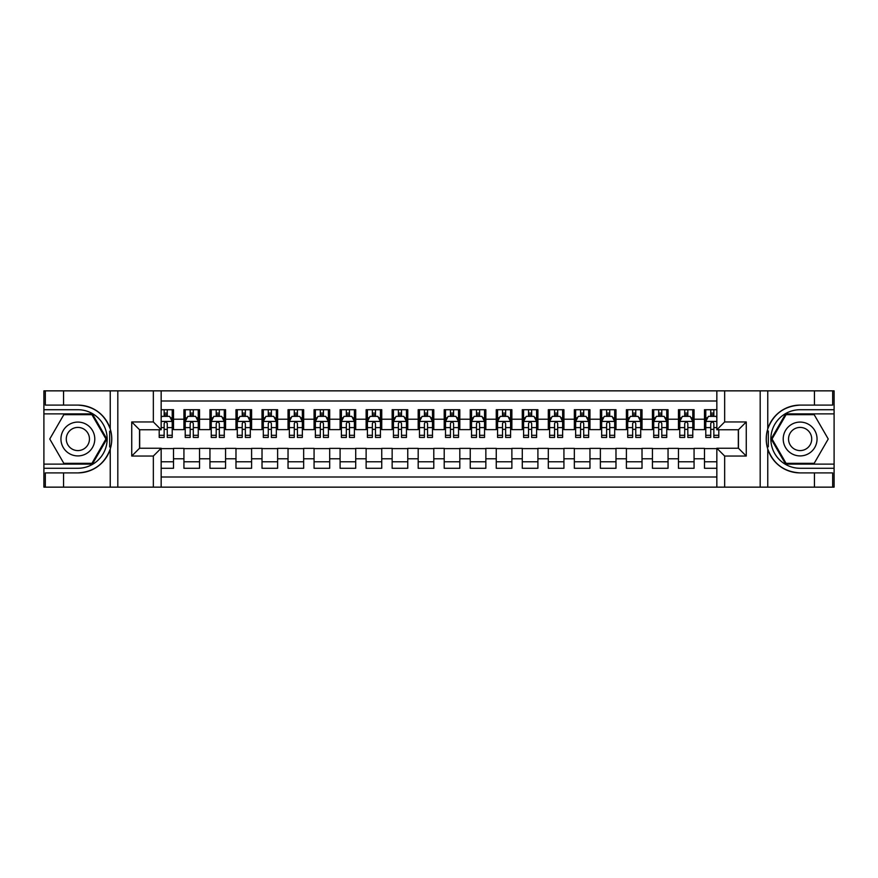 <?xml version="1.0" encoding="UTF-8"?>
<svg xmlns="http://www.w3.org/2000/svg" width="878" height="878" viewBox="0 0 878 878"><rect width="100%" height="100%" fill="white"/><g stroke="black" fill="none" stroke-linecap="round" stroke-linejoin="round"><path stroke-width="1.32" d="M161.157 487.147L716.843 487.147L716.843 448.241L738.453 448.241L738.453 429.759L716.843 429.759L716.843 390.853L161.157 390.853L161.157 429.759L139.547 429.759L139.547 448.241L161.157 448.241L161.157 487.147L63.556 487.147L63.556 472.902L77.868 472.902A33.902 33.902 0 0 0 110.233 449.064C112.219 442.358 112.219 435.653 110.233 428.936A33.902 33.902 0 0 0 77.868 405.098L63.556 405.098L63.556 390.853L43.9 390.853L43.9 464.122L92.366 464.122L106.864 439L92.366 413.878L43.9 413.878M716.843 409.719L704.485 409.719L704.485 419.223L694.07 419.223L694.07 429.627L704.485 429.627L704.485 419.223M694.07 419.223L694.07 409.719L678.453 409.719L678.453 419.223L668.048 419.223L668.048 429.627L678.453 429.627L678.453 419.223M668.048 419.223L668.048 409.719L652.431 409.719L652.431 419.223L642.016 419.223L642.016 429.627L652.431 429.627L652.431 419.223M642.016 419.223L642.016 409.719L626.398 409.719L626.398 419.223L615.983 419.223L615.983 429.627L626.398 429.627L626.398 419.223M615.983 419.223L615.983 409.719L600.376 409.719L600.376 419.223L589.961 419.223L589.961 429.627L600.376 429.627L600.376 419.223M589.961 419.223L589.961 409.719L574.344 409.719L574.344 419.223L563.928 419.223L563.928 429.627L574.344 429.627L574.344 419.223M563.928 419.223L563.928 409.719L548.311 409.719L548.311 419.223L537.907 419.223L537.907 429.627L548.311 429.627L548.311 419.223M537.907 419.223L537.907 409.719L522.289 409.719L522.289 419.223L511.874 419.223L511.874 429.627L522.289 429.627L522.289 419.223M511.874 419.223L511.874 409.719L496.257 409.719L496.257 419.223L485.852 419.223L485.852 429.627L496.257 429.627L496.257 419.223M485.852 419.223L485.852 409.719L470.235 409.719L470.235 419.223L459.82 419.223L459.82 429.627L470.235 429.627L470.235 419.223M459.82 419.223L459.82 409.719L444.202 409.719L444.202 419.223L433.798 419.223L433.798 429.627L444.202 429.627L444.202 419.223M433.798 419.223L433.798 409.719L418.18 409.719L418.18 419.223L407.765 419.223L407.765 429.627L418.18 429.627L418.18 419.223M407.765 419.223L407.765 409.719L392.148 409.719L392.148 419.223L381.743 419.223L381.743 429.627L392.148 429.627L392.148 419.223M381.743 419.223L381.743 409.719L366.126 409.719L366.126 419.223L355.711 419.223L355.711 429.627L366.126 429.627L366.126 419.223M355.711 419.223L355.711 409.719L340.093 409.719L340.093 419.223L329.689 419.223L329.689 429.627L340.093 429.627L340.093 419.223M329.689 419.223L329.689 409.719L314.072 409.719L314.072 419.223L303.656 419.223L303.656 429.627L314.072 429.627L314.072 419.223M303.656 419.223L303.656 409.719L288.039 409.719L288.039 419.223L277.624 419.223L277.624 429.627L288.039 429.627L288.039 419.223M277.624 419.223L277.624 409.719L262.017 409.719L262.017 419.223L251.602 419.223L251.602 429.627L262.017 429.627L262.017 419.223M251.602 419.223L251.602 409.719L235.984 409.719L235.984 419.223L225.569 419.223L225.569 429.627L235.984 429.627L235.984 419.223M225.569 419.223L225.569 409.719L209.952 409.719L209.952 419.223L199.547 419.223L199.547 429.627L209.952 429.627L209.952 419.223M199.547 419.223L199.547 409.719L183.93 409.719L183.93 429.627L173.515 429.627L173.515 409.719L161.157 409.719M161.157 468.281L173.515 468.281L173.515 448.373L183.93 448.373L183.93 468.281L199.547 468.281L199.547 448.373L209.952 448.373L209.952 458.777L199.547 458.777M209.952 458.777L209.952 468.281L225.569 468.281L225.569 448.373L235.984 448.373L235.984 458.777L225.569 458.777M235.984 458.777L235.984 468.281L251.602 468.281L251.602 448.373L262.017 448.373L262.017 458.777L251.602 458.777M262.017 458.777L262.017 468.281L277.624 468.281L277.624 448.373L288.039 448.373L288.039 458.777L277.624 458.777M288.039 458.777L288.039 468.281L303.656 468.281L303.656 448.373L314.072 448.373L314.072 458.777L303.656 458.777M314.072 458.777L314.072 468.281L329.689 468.281L329.689 448.373L340.093 448.373L340.093 458.777L329.689 458.777M340.093 458.777L340.093 468.281L355.711 468.281L355.711 448.373L366.126 448.373L366.126 458.777L355.711 458.777M366.126 458.777L366.126 468.281L381.743 468.281L381.743 448.373L392.148 448.373L392.148 458.777L381.743 458.777M392.148 458.777L392.148 468.281L407.765 468.281L407.765 448.373L418.18 448.373L418.18 458.777L407.765 458.777M418.18 458.777L418.18 468.281L433.798 468.281L433.798 448.373L444.202 448.373L444.202 458.777L433.798 458.777M444.202 458.777L444.202 468.281L459.82 468.281L459.82 448.373L470.235 448.373L470.235 458.777L459.82 458.777M470.235 458.777L470.235 468.281L485.852 468.281L485.852 448.373L496.257 448.373L496.257 458.777L485.852 458.777M496.257 458.777L496.257 468.281L511.874 468.281L511.874 448.373L522.289 448.373L522.289 458.777L511.874 458.777M522.289 458.777L522.289 468.281L537.907 468.281L537.907 448.373L548.311 448.373L548.311 458.777L537.907 458.777M548.311 458.777L548.311 468.281L563.928 468.281L563.928 448.373L574.344 448.373L574.344 458.777L563.928 458.777M574.344 458.777L574.344 468.281L589.961 468.281L589.961 448.373L600.376 448.373L600.376 458.777L589.961 458.777M600.376 458.777L600.376 468.281L615.983 468.281L615.983 448.373L626.398 448.373L626.398 458.777L615.983 458.777M626.398 458.777L626.398 468.281L642.016 468.281L642.016 448.373L652.431 448.373L652.431 458.777L642.016 458.777M652.431 458.777L652.431 468.281L668.048 468.281L668.048 448.373L678.453 448.373L678.453 458.777L668.048 458.777M678.453 458.777L678.453 468.281L694.07 468.281L694.07 448.373L704.485 448.373L704.485 458.777L694.07 458.777M716.843 401.005L161.157 401.005M161.157 476.995L716.843 476.995M704.485 458.777L704.485 468.281L716.843 468.281M139.679 429.759L139.679 448.241M738.321 448.241L738.321 429.759M164.153 416.227L167.27 416.227M172.22 416.227L173.515 416.227M164.153 429.375L167.27 429.375M172.22 429.375L173.515 429.375M161.157 448.625L173.515 448.625M161.157 461.773L173.515 461.773M183.93 429.375L185.225 429.375M190.175 429.375L193.303 429.375M198.241 429.375L199.547 429.375M183.93 416.227L185.225 416.227M190.175 416.227L193.303 416.227M198.241 416.227L199.547 416.227M183.93 448.625L199.547 448.625M183.93 461.773L199.547 461.773M209.952 448.625L225.569 448.625M209.952 461.773L225.569 461.773M209.952 416.227L211.258 416.227M216.207 416.227L219.324 416.227M224.274 416.227L225.569 416.227M209.952 429.375L211.258 429.375M216.207 429.375L219.324 429.375M224.274 429.375L225.569 429.375M235.984 448.625L251.602 448.625M235.984 461.773L251.602 461.773M235.984 416.227L237.29 416.227M242.229 416.227L245.357 416.227M250.296 416.227L251.602 416.227M235.984 429.375L237.29 429.375M242.229 429.375L245.357 429.375M250.296 429.375L251.602 429.375M262.017 448.625L277.624 448.625M262.017 461.773L277.624 461.773M262.017 416.227L263.312 416.227M268.262 416.227L271.379 416.227M276.329 416.227L277.624 416.227M262.017 429.375L263.312 429.375M268.262 429.375L271.379 429.375M276.329 429.375L277.624 429.375M288.039 448.625L303.656 448.625M288.039 461.773L303.656 461.773M288.039 416.227L289.345 416.227M294.284 416.227L297.412 416.227M302.35 416.227L303.656 416.227M288.039 429.375L289.345 429.375M294.284 429.375L297.412 429.375M302.35 429.375L303.656 429.375M314.072 448.625L329.689 448.625M314.072 461.773L329.689 461.773M314.072 416.227L315.367 416.227M320.316 416.227L323.433 416.227M328.383 416.227L329.689 416.227M314.072 429.375L315.367 429.375M320.316 429.375L323.433 429.375M328.383 429.375L329.689 429.375M340.093 448.625L355.711 448.625M340.093 461.773L355.711 461.773M340.093 416.227L341.399 416.227M346.338 416.227L349.466 416.227M354.405 416.227L355.711 416.227M340.093 429.375L341.399 429.375M346.338 429.375L349.466 429.375M354.405 429.375L355.711 429.375M366.126 448.625L381.743 448.625M366.126 461.773L381.743 461.773M366.126 416.227L367.421 416.227M372.371 416.227L375.488 416.227M380.437 416.227L381.743 416.227M366.126 429.375L367.421 429.375M372.371 429.375L375.488 429.375M380.437 429.375L381.743 429.375M392.148 448.625L407.765 448.625M392.148 461.773L407.765 461.773M392.148 416.227L393.454 416.227M398.392 416.227L401.52 416.227M406.47 416.227L407.765 416.227M392.148 429.375L393.454 429.375M398.392 429.375L401.52 429.375M406.47 429.375L407.765 429.375M418.18 448.625L433.798 448.625M418.18 461.773L433.798 461.773M418.18 416.227L419.475 416.227M424.425 416.227L427.553 416.227M432.492 416.227L433.798 416.227M418.18 429.375L419.475 429.375M424.425 429.375L427.553 429.375M432.492 429.375L433.798 429.375M444.202 448.625L459.82 448.625M444.202 461.773L459.82 461.773M444.202 416.227L445.508 416.227M450.447 416.227L453.575 416.227M458.525 416.227L459.82 416.227M444.202 429.375L445.508 429.375M450.447 429.375L453.575 429.375M458.525 429.375L459.82 429.375M470.235 448.625L485.852 448.625M470.235 461.773L485.852 461.773M470.235 416.227L471.53 416.227M476.48 416.227L479.607 416.227M484.546 416.227L485.852 416.227M470.235 429.375L471.53 429.375M476.48 429.375L479.607 429.375M484.546 429.375L485.852 429.375M496.257 448.625L511.874 448.625M496.257 461.773L511.874 461.773M496.257 416.227L497.563 416.227M502.512 416.227L505.629 416.227M510.579 416.227L511.874 416.227M496.257 429.375L497.563 429.375M502.512 429.375L505.629 429.375M510.579 429.375L511.874 429.375M522.289 448.625L537.907 448.625M522.289 461.773L537.907 461.773M522.289 416.227L523.595 416.227M528.534 416.227L531.662 416.227M536.601 416.227L537.907 416.227M522.289 429.375L523.595 429.375M528.534 429.375L531.662 429.375M536.601 429.375L537.907 429.375M548.311 448.625L563.928 448.625M548.311 461.773L563.928 461.773M548.311 416.227L549.617 416.227M554.567 416.227L557.684 416.227M562.633 416.227L563.928 416.227M548.311 429.375L549.617 429.375M554.567 429.375L557.684 429.375M562.633 429.375L563.928 429.375M574.344 448.625L589.961 448.625M574.344 461.773L589.961 461.773M574.344 416.227L575.65 416.227M580.588 416.227L583.716 416.227M588.655 416.227L589.961 416.227M574.344 429.375L575.65 429.375M580.588 429.375L583.716 429.375M588.655 429.375L589.961 429.375M600.376 448.625L615.983 448.625M600.376 461.773L615.983 461.773M600.376 416.227L601.671 416.227M606.621 416.227L609.738 416.227M614.688 416.227L615.983 416.227M600.376 429.375L601.671 429.375M606.621 429.375L609.738 429.375M614.688 429.375L615.983 429.375M626.398 448.625L642.016 448.625M626.398 461.773L642.016 461.773M626.398 416.227L627.704 416.227M632.643 416.227L635.771 416.227M640.71 416.227L642.016 416.227M626.398 429.375L627.704 429.375M632.643 429.375L635.771 429.375M640.71 429.375L642.016 429.375M652.431 448.625L668.048 448.625M652.431 461.773L668.048 461.773M652.431 416.227L653.726 416.227M658.676 416.227L661.792 416.227M666.742 416.227L668.048 416.227M652.431 429.375L653.726 429.375M658.676 429.375L661.792 429.375M666.742 429.375L668.048 429.375M678.453 448.625L694.07 448.625M678.453 461.773L694.07 461.773M678.453 416.227L679.759 416.227M684.697 416.227L687.825 416.227M692.775 416.227L694.07 416.227M678.453 429.375L679.759 429.375M684.697 429.375L687.825 429.375M692.775 429.375L694.07 429.375M704.485 448.625L716.843 448.625M704.485 461.773L716.843 461.773M704.485 416.227L705.78 416.227M710.73 416.227L713.847 416.227M704.485 429.375L705.78 429.375M710.73 429.375L713.847 429.375M167.27 413.099L164.153 413.099M159.203 435.312L159.203 437.442L164.153 437.442L164.153 435.312L159.203 435.312L159.203 429.759M170.332 417.785L172.22 417.785L172.22 437.442L167.27 437.442L167.27 423.514C166.227 421.506 165.196 421.506 164.153 423.514L164.153 435.312M172.22 417.785L172.22 409.719M172.22 421.561L169.619 416.359L161.804 416.359L161.157 417.654M164.153 416.359L164.153 409.719M167.27 409.719L167.27 416.359M86.329 424.348A16.923 16.923 0 0 0 63.216 430.538A16.923 16.923 0 0 0 69.406 453.652A16.923 16.923 0 0 0 92.519 447.462A16.923 16.923 0 0 0 86.329 424.348M83.662 428.969A11.579 11.579 0 0 0 67.836 433.205A11.579 11.579 0 0 0 72.073 449.031A11.579 11.579 0 0 0 87.899 444.795A11.579 11.579 0 0 0 83.662 428.969M91.916 463.332L63.82 463.332L49.761 439L63.82 414.668L91.916 414.668L105.964 439L91.916 463.332M808.594 424.348A16.923 16.923 0 0 0 785.481 430.538A16.923 16.923 0 0 0 791.671 453.652A16.923 16.923 0 0 0 814.784 447.462A16.923 16.923 0 0 0 808.594 424.348M805.927 428.969A11.579 11.579 0 0 0 790.101 433.205A11.579 11.579 0 0 0 794.338 449.031A11.579 11.579 0 0 0 810.164 444.795A11.579 11.579 0 0 0 805.927 428.969M814.18 463.332L786.084 463.332L772.036 439L786.084 414.668L814.18 414.668L828.239 439L814.18 463.332M109.684 446.814L110.858 446.814A33.902 33.902 0 0 0 110.858 431.197L109.684 431.197L109.684 447.012L110.804 447.012M63.556 390.853L110.233 390.853L110.233 428.936C104.592 414.01 93.792 406.064 77.868 405.098M77.868 472.902C93.792 471.936 104.592 463.99 110.233 449.064L110.233 487.147M153.343 487.147L153.343 456.044L131.744 456.044L131.744 421.956L153.343 421.956L153.343 390.853L117.817 390.853L117.817 487.147M63.556 487.147L43.9 487.147L43.9 464.122M43.9 468.281L77.868 468.281A29.281 29.281 0 0 0 107.149 439A29.281 29.281 0 0 0 77.868 409.719L43.9 409.719M110.233 390.853L117.817 390.853M153.343 390.853L161.157 390.853M63.556 472.902L45.327 472.902L45.327 487.147M63.556 405.098L45.327 405.098L45.327 390.853M153.343 456.044L161.157 448.241M131.744 456.044L139.547 448.241M131.744 421.956L139.547 429.759M153.343 421.956L161.157 429.759M109.684 431.197L110.815 430.999M111.638 441.908L111.747 437.804M111.407 434.105L111.232 432.997M768.316 431.186L767.142 431.186A33.902 33.902 0 0 0 767.142 446.803L768.316 446.803L768.316 430.988L767.196 430.988M716.843 390.853L814.444 390.853L814.444 405.098L800.132 405.098A33.902 33.902 0 0 0 767.767 428.936C765.781 435.642 765.781 442.347 767.767 449.064A33.902 33.902 0 0 0 800.132 472.902L814.444 472.902L814.444 487.147L834.1 487.147L834.1 413.878L785.634 413.878L771.136 439L785.634 464.122L834.1 464.122M814.444 487.147L767.767 487.147L767.767 449.064C773.408 463.99 784.208 471.936 800.132 472.902M800.132 405.098C784.208 406.064 773.408 414.01 767.767 428.936L767.767 390.853M724.657 390.853L724.657 421.956L746.256 421.956L746.256 456.044L724.657 456.044L724.657 487.147L760.183 487.147L760.183 390.853M814.444 390.853L834.1 390.853L834.1 413.878M834.1 409.719L800.132 409.719A29.281 29.281 0 0 0 770.851 439A29.281 29.281 0 0 0 800.132 468.281L834.1 468.281M767.767 487.147L760.183 487.147M724.657 487.147L716.843 487.147M814.444 405.098L832.673 405.098L832.673 390.853M814.444 472.902L832.673 472.902L832.673 487.147M724.657 421.956L716.843 429.759M746.256 421.956L738.453 429.759M746.256 456.044L738.453 448.241M724.657 456.044L716.843 448.241M768.316 446.803L767.185 447.001M766.362 436.092L766.253 440.196M766.593 443.895L766.768 445.003M193.303 413.099L190.175 413.099M198.241 435.312L193.303 435.312L193.303 437.442L198.241 437.442L198.241 421.561L195.64 416.359L187.837 416.359L185.225 421.561L185.225 437.442L190.175 437.442L190.175 435.312L185.225 435.312M185.225 421.561L185.225 409.719M198.241 421.561L198.241 409.719M190.175 416.359L190.175 409.719M193.303 409.719L193.303 416.359M193.303 435.312L193.303 423.514C192.26 421.506 191.217 421.506 190.175 423.514L190.175 435.312M219.324 413.099L216.207 413.099M224.274 435.312L219.324 435.312L219.324 437.442L224.274 437.442L224.274 421.561L221.673 416.359L213.859 416.359L211.258 421.561L211.258 437.442L216.207 437.442L216.207 435.312L211.258 435.312M211.258 421.561L211.258 409.719M224.274 421.561L224.274 409.719M216.207 416.359L216.207 409.719M219.324 409.719L219.324 416.359M219.324 435.312L219.324 423.514C218.282 421.506 217.25 421.506 216.207 423.514L216.207 435.312M245.357 413.099L242.229 413.099M250.296 435.312L245.357 435.312L245.357 437.442L250.296 437.442L250.296 421.561L247.695 416.359L239.892 416.359L237.29 421.561L237.29 437.442L242.229 437.442L242.229 435.312L237.29 435.312M237.29 421.561L237.29 409.719M250.296 421.561L250.296 409.719M242.229 416.359L242.229 409.719M245.357 409.719L245.357 416.359M245.357 435.312L245.357 423.514C244.314 421.506 243.272 421.506 242.229 423.514L242.229 435.312M271.379 413.099L268.262 413.099M276.329 435.312L271.379 435.312L271.379 437.442L276.329 437.442L276.329 421.561L273.727 416.359L265.913 416.359L263.312 421.561L263.312 437.442L268.262 437.442L268.262 435.312L263.312 435.312M263.312 421.561L263.312 409.719M276.329 421.561L276.329 409.719M268.262 416.359L268.262 409.719M271.379 409.719L271.379 416.359M271.379 435.312L271.379 423.514C270.347 421.506 269.305 421.506 268.262 423.514L268.262 435.312M297.412 413.099L294.284 413.099M302.35 435.312L297.412 435.312L297.412 437.442L302.35 437.442L302.35 421.561L299.749 416.359L291.946 416.359L289.345 421.561L289.345 437.442L294.284 437.442L294.284 435.312L289.345 435.312M289.345 421.561L289.345 409.719M302.35 421.561L302.35 409.719M294.284 416.359L294.284 409.719M297.412 409.719L297.412 416.359M297.412 435.312L297.412 423.514C296.369 421.506 295.326 421.506 294.284 423.514L294.284 435.312M323.433 413.099L320.316 413.099M328.383 435.312L323.433 435.312L323.433 437.442L328.383 437.442L328.383 421.561L325.782 416.359L317.968 416.359L315.367 421.561L315.367 437.442L320.316 437.442L320.316 435.312L315.367 435.312M315.367 421.561L315.367 409.719M328.383 421.561L328.383 409.719M320.316 416.359L320.316 409.719M323.433 409.719L323.433 416.359M323.433 435.312L323.433 423.514C322.402 421.506 321.359 421.506 320.316 423.514L320.316 435.312M349.466 413.099L346.338 413.099M354.405 435.312L349.466 435.312L349.466 437.442L354.405 437.442L354.405 421.561L351.804 416.359L344 416.359L341.399 421.561L341.399 437.442L346.338 437.442L346.338 435.312L341.399 435.312M341.399 421.561L341.399 409.719M354.405 421.561L354.405 409.719M346.338 416.359L346.338 409.719M349.466 409.719L349.466 416.359M349.466 435.312L349.466 423.514C348.423 421.506 347.381 421.506 346.338 423.514L346.338 435.312M375.488 413.099L372.371 413.099M380.437 435.312L375.488 435.312L375.488 437.442L380.437 437.442L380.437 421.561L377.836 416.359L370.022 416.359L367.421 421.561L367.421 437.442L372.371 437.442L372.371 435.312L367.421 435.312M367.421 421.561L367.421 409.719M380.437 421.561L380.437 409.719M372.371 416.359L372.371 409.719M375.488 409.719L375.488 416.359M375.488 435.312L375.488 423.514C374.456 421.506 373.413 421.506 372.371 423.514L372.371 435.312M401.52 413.099L398.392 413.099M406.47 435.312L401.52 435.312L401.52 437.442L406.47 437.442L406.47 421.561L403.858 416.359L396.055 416.359L393.454 421.561L393.454 437.442L398.392 437.442L398.392 435.312L393.454 435.312M393.454 421.561L393.454 409.719M406.47 421.561L406.47 409.719M398.392 416.359L398.392 409.719M401.52 409.719L401.52 416.359M401.52 435.312L401.52 423.514C400.478 421.506 399.435 421.506 398.392 423.514L398.392 435.312M427.553 413.099L424.425 413.099M432.492 435.312L427.553 435.312L427.553 437.442L432.492 437.442L432.492 421.561L429.891 416.359L422.077 416.359L419.475 421.561L419.475 437.442L424.425 437.442L424.425 435.312L419.475 435.312M419.475 421.561L419.475 409.719M432.492 421.561L432.492 409.719M424.425 416.359L424.425 409.719M427.553 409.719L427.553 416.359M427.553 435.312L427.553 423.514C426.51 421.506 425.468 421.506 424.425 423.514L424.425 435.312M453.575 413.099L450.447 413.099M458.525 435.312L453.575 435.312L453.575 437.442L458.525 437.442L458.525 421.561L455.923 416.359L448.109 416.359L445.508 421.561L445.508 437.442L450.447 437.442L450.447 435.312L445.508 435.312M445.508 421.561L445.508 409.719M458.525 421.561L458.525 409.719M450.447 416.359L450.447 409.719M453.575 409.719L453.575 416.359M453.575 435.312L453.575 423.514C452.532 421.506 451.49 421.506 450.447 423.514L450.447 435.312M479.607 413.099L476.48 413.099M484.546 435.312L479.607 435.312L479.607 437.442L484.546 437.442L484.546 421.561L481.945 416.359L474.142 416.359L471.53 421.561L471.53 437.442L476.48 437.442L476.48 435.312L471.53 435.312M471.53 421.561L471.53 409.719M484.546 421.561L484.546 409.719M476.48 416.359L476.48 409.719M479.607 409.719L479.607 416.359M479.607 435.312L479.607 423.514C478.565 421.506 477.522 421.506 476.48 423.514L476.48 435.312M505.629 413.099L502.512 413.099M510.579 435.312L505.629 435.312L505.629 437.442L510.579 437.442L510.579 421.561L507.978 416.359L500.164 416.359L497.563 421.561L497.563 437.442L502.512 437.442L502.512 435.312L497.563 435.312M497.563 421.561L497.563 409.719M510.579 421.561L510.579 409.719M502.512 416.359L502.512 409.719M505.629 409.719L505.629 416.359M505.629 435.312L505.629 423.514C504.587 421.506 503.555 421.506 502.512 423.514L502.512 435.312M531.662 413.099L528.534 413.099M536.601 435.312L531.662 435.312L531.662 437.442L536.601 437.442L536.601 421.561L534 416.359L526.196 416.359L523.595 421.561L523.595 437.442L528.534 437.442L528.534 435.312L523.595 435.312M523.595 421.561L523.595 409.719M536.601 421.561L536.601 409.719M528.534 416.359L528.534 409.719M531.662 409.719L531.662 416.359M531.662 435.312L531.662 423.514C530.619 421.506 529.577 421.506 528.534 423.514L528.534 435.312M557.684 413.099L554.567 413.099M562.633 435.312L557.684 435.312L557.684 437.442L562.633 437.442L562.633 421.561L560.032 416.359L552.218 416.359L549.617 421.561L549.617 437.442L554.567 437.442L554.567 435.312L549.617 435.312M549.617 421.561L549.617 409.719M562.633 421.561L562.633 409.719M554.567 416.359L554.567 409.719M557.684 409.719L557.684 416.359M557.684 435.312L557.684 423.514C556.641 421.506 555.609 421.506 554.567 423.514L554.567 435.312M583.716 413.099L580.588 413.099M588.655 435.312L583.716 435.312L583.716 437.442L588.655 437.442L588.655 421.561L586.054 416.359L578.251 416.359L575.65 421.561L575.65 437.442L580.588 437.442L580.588 435.312L575.65 435.312M575.65 421.561L575.65 409.719M588.655 421.561L588.655 409.719M580.588 416.359L580.588 409.719M583.716 409.719L583.716 416.359M583.716 435.312L583.716 423.514C582.674 421.506 581.631 421.506 580.588 423.514L580.588 435.312M609.738 413.099L606.621 413.099M614.688 435.312L609.738 435.312L609.738 437.442L614.688 437.442L614.688 421.561L612.087 416.359L604.273 416.359L601.671 421.561L601.671 437.442L606.621 437.442L606.621 435.312L601.671 435.312M601.671 421.561L601.671 409.719M614.688 421.561L614.688 409.719M606.621 416.359L606.621 409.719M609.738 409.719L609.738 416.359M609.738 435.312L609.738 423.514C608.706 421.506 607.664 421.506 606.621 423.514L606.621 435.312M635.771 413.099L632.643 413.099M640.71 435.312L635.771 435.312L635.771 437.442L640.71 437.442L640.71 421.561L638.108 416.359L630.305 416.359L627.704 421.561L627.704 437.442L632.643 437.442L632.643 435.312L627.704 435.312M627.704 421.561L627.704 409.719M640.71 421.561L640.71 409.719M632.643 416.359L632.643 409.719M635.771 409.719L635.771 416.359M635.771 435.312L635.771 423.514C634.728 421.506 633.686 421.506 632.643 423.514L632.643 435.312M661.792 413.099L658.676 413.099M666.742 435.312L661.792 435.312L661.792 437.442L666.742 437.442L666.742 421.561L664.141 416.359L656.327 416.359L653.726 421.561L653.726 437.442L658.676 437.442L658.676 435.312L653.726 435.312M653.726 421.561L653.726 409.719M666.742 421.561L666.742 409.719M658.676 416.359L658.676 409.719M661.792 409.719L661.792 416.359M661.792 435.312L661.792 423.514C660.761 421.506 659.718 421.506 658.676 423.514L658.676 435.312M687.825 413.099L684.697 413.099M692.775 435.312L687.825 435.312L687.825 437.442L692.775 437.442L692.775 421.561L690.163 416.359L682.36 416.359L679.759 421.561L679.759 437.442L684.697 437.442L684.697 435.312L679.759 435.312M679.759 421.561L679.759 409.719M692.775 421.561L692.775 409.719M684.697 416.359L684.697 409.719M687.825 409.719L687.825 416.359M687.825 435.312L687.825 423.514C686.783 421.506 685.74 421.506 684.697 423.514L684.697 435.312M713.847 413.099L710.73 413.099M716.843 417.654L716.196 416.359L708.381 416.359L705.78 421.561L705.78 437.442L710.73 437.442L710.73 435.312L705.78 435.312M705.78 421.561L705.78 409.719M718.797 429.759L718.797 437.442L713.847 437.442L713.847 423.514C712.815 421.506 711.773 421.506 710.73 423.514L710.73 435.312M710.73 416.359L710.73 409.719M713.847 409.719L713.847 416.359M183.93 458.777L173.515 458.777M183.93 419.223L173.515 419.223M172.154 421.429L161.157 421.429M172.22 435.312L167.27 435.312M164.153 427.597L161.157 427.597M172.22 427.597L167.27 427.597M167.27 414.756L164.153 414.756M198.176 421.429L185.291 421.429M185.225 417.785L187.113 417.785M196.354 417.785L198.241 417.785M190.175 427.597L185.225 427.597M198.241 427.597L193.303 427.597M193.303 414.756L190.175 414.756M224.208 421.429L211.324 421.429M211.258 417.785L213.145 417.785M222.386 417.785L224.274 417.785M216.207 427.597L211.258 427.597M224.274 427.597L219.324 427.597M219.324 414.756L216.207 414.756M250.23 421.429L237.345 421.429M237.29 417.785L239.167 417.785M248.408 417.785L250.296 417.785M242.229 427.597L237.29 427.597M250.296 427.597L245.357 427.597M245.357 414.756L242.229 414.756M276.263 421.429L263.378 421.429M263.312 417.785L265.2 417.785M274.441 417.785L276.329 417.785M268.262 427.597L263.312 427.597M276.329 427.597L271.379 427.597M271.379 414.756L268.262 414.756M302.284 421.429L289.411 421.429M289.345 417.785L291.233 417.785M300.474 417.785L302.35 417.785M294.284 427.597L289.345 427.597M302.35 427.597L297.412 427.597M297.412 414.756L294.284 414.756M328.317 421.429L315.432 421.429M315.367 417.785L317.254 417.785M326.495 417.785L328.383 417.785M320.316 427.597L315.367 427.597M328.383 427.597L323.433 427.597M323.433 414.756L320.316 414.756M354.35 421.429L341.465 421.429M341.399 417.785L343.287 417.785M352.528 417.785L354.405 417.785M346.338 427.597L341.399 427.597M354.405 427.597L349.466 427.597M349.466 414.756L346.338 414.756M380.372 421.429L367.487 421.429M367.421 417.785L369.309 417.785M378.55 417.785L380.437 417.785M372.371 427.597L367.421 427.597M380.437 427.597L375.488 427.597M375.488 414.756L372.371 414.756M406.404 421.429L393.52 421.429M393.454 417.785L395.341 417.785M404.582 417.785L406.47 417.785M398.392 427.597L393.454 427.597M406.47 427.597L401.52 427.597M401.52 414.756L398.392 414.756M432.426 421.429L419.541 421.429M419.475 417.785L421.363 417.785M430.604 417.785L432.492 417.785M424.425 427.597L419.475 427.597M432.492 427.597L427.553 427.597M427.553 414.756L424.425 414.756M458.459 421.429L445.574 421.429M445.508 417.785L447.396 417.785M456.637 417.785L458.525 417.785M450.447 427.597L445.508 427.597M458.525 427.597L453.575 427.597M453.575 414.756L450.447 414.756M484.48 421.429L471.596 421.429M471.53 417.785L473.418 417.785M482.659 417.785L484.546 417.785M476.48 427.597L471.53 427.597M484.546 427.597L479.607 427.597M479.607 414.756L476.48 414.756M510.513 421.429L497.628 421.429M497.563 417.785L499.45 417.785M508.691 417.785L510.579 417.785M502.512 427.597L497.563 427.597M510.579 427.597L505.629 427.597M505.629 414.756L502.512 414.756M536.535 421.429L523.65 421.429M523.595 417.785L525.472 417.785M534.713 417.785L536.601 417.785M528.534 427.597L523.595 427.597M536.601 427.597L531.662 427.597M531.662 414.756L528.534 414.756M562.568 421.429L549.683 421.429M549.617 417.785L551.505 417.785M560.746 417.785L562.633 417.785M554.567 427.597L549.617 427.597M562.633 427.597L557.684 427.597M557.684 414.756L554.567 414.756M588.589 421.429L575.716 421.429M575.65 417.785L577.526 417.785M586.767 417.785L588.655 417.785M580.588 427.597L575.65 427.597M588.655 427.597L583.716 427.597M583.716 414.756L580.588 414.756M614.622 421.429L601.737 421.429M601.671 417.785L603.559 417.785M612.8 417.785L614.688 417.785M606.621 427.597L601.671 427.597M614.688 427.597L609.738 427.597M609.738 414.756L606.621 414.756M640.655 421.429L627.77 421.429M627.704 417.785L629.592 417.785M638.833 417.785L640.71 417.785M632.643 427.597L627.704 427.597M640.71 427.597L635.771 427.597M635.771 414.756L632.643 414.756M666.676 421.429L653.792 421.429M653.726 417.785L655.614 417.785M664.855 417.785L666.742 417.785M658.676 427.597L653.726 427.597M666.742 427.597L661.792 427.597M661.792 414.756L658.676 414.756M692.709 421.429L679.824 421.429M679.759 417.785L681.646 417.785M690.887 417.785L692.775 417.785M684.697 427.597L679.759 427.597M692.775 427.597L687.825 427.597M687.825 414.756L684.697 414.756M716.843 421.429L705.846 421.429M705.78 417.785L707.668 417.785M718.797 435.312L713.847 435.312M710.73 427.597L705.78 427.597M716.843 427.597L713.847 427.597M713.847 414.756L710.73 414.756"/></g></svg>
